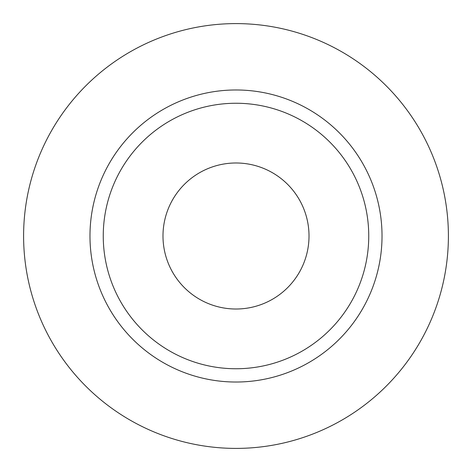 <?xml version="1.0" encoding="UTF-8"?>
<svg xmlns="http://www.w3.org/2000/svg" width="472" height="472" viewBox="0 0 472 472"><rect width="100%" height="100%" fill="white"/><g stroke="black" fill="none" stroke-linecap="round" stroke-linejoin="round"><path stroke-width="0.71" d="M162.987 236A73.013 73.013 0 0 0 236 309.012A73.013 73.013 0 0 0 309.012 236A73.013 73.013 0 0 0 236 162.987A73.013 73.013 0 0 0 162.987 236M368.75 236A132.75 132.75 0 0 0 236 103.25A132.75 132.75 0 0 0 103.25 236A132.75 132.75 0 0 0 236 368.75A132.75 132.75 0 0 0 368.75 236M448.4 236A212.4 212.4 0 0 0 236 23.6A212.4 212.4 0 0 0 23.6 236A212.4 212.4 0 0 0 236 448.4A212.4 212.4 0 0 0 448.4 236M382.025 236A146.025 146.025 0 0 1 236 382.025A146.025 146.025 0 0 1 89.975 236A146.025 146.025 0 0 1 236 89.975A146.025 146.025 0 0 1 382.025 236"/></g></svg>

